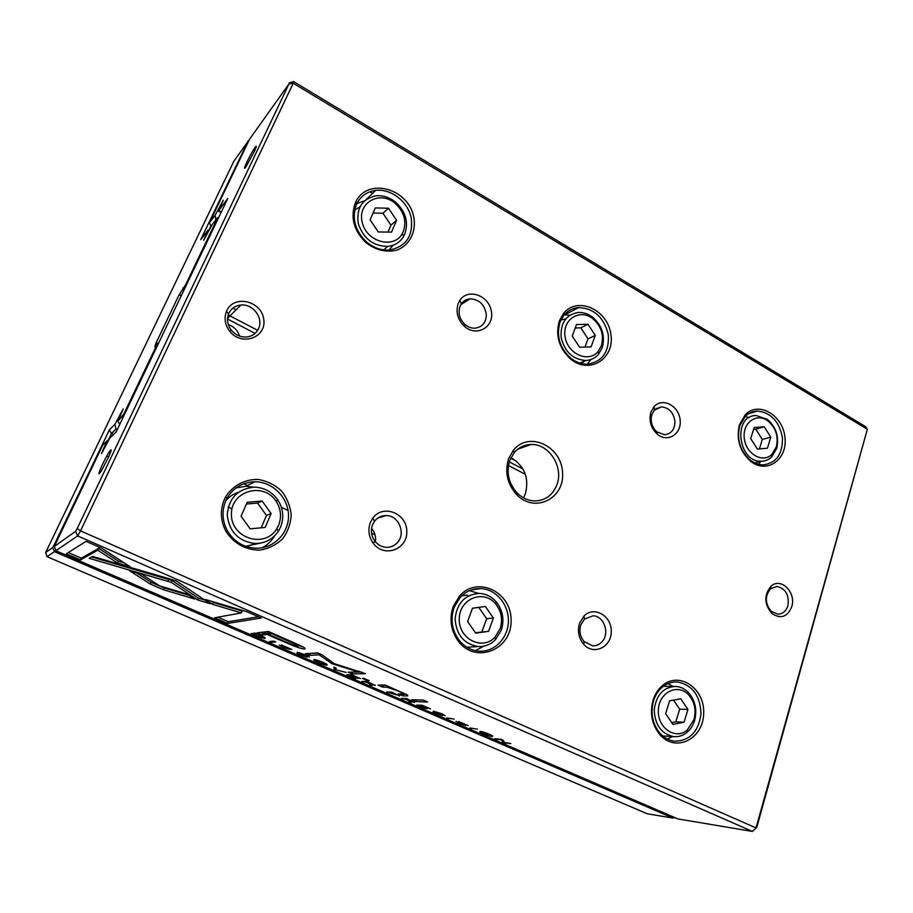 <?xml version="1.0" encoding="UTF-8"?>
<svg xmlns="http://www.w3.org/2000/svg" width="913" height="913" viewBox="0 0 913 913"><rect width="100%" height="100%" fill="white"/><g stroke="black" fill="none" stroke-linecap="round" stroke-linejoin="round"><path stroke-width="1.37" d="M47.065 556.679L647.214 813.768L673.178 818.128L54.46 551.657L47.065 556.679L45.65 552.548L52.646 547.595L54.107 545.015L109.332 430L114.912 424.317L115.974 429.03L111.454 433.549L108.008 440.728M210.789 226.241L208.94 230.099M209.1 230.099L208.016 230.122L203.656 240.29L211.862 225.089L217.454 217.773L217.077 219.04L217.99 218.926M207.947 232.495L207.377 232.187M232.883 308.115L236.102 309.815M516.575 461.293L510.698 458.212M371.58 533.203L375.06 534.87M247.514 485.465L243.839 483.719M476.928 589.125L476.209 588.782M375.551 540.793L374.147 540.119M253.312 482.509L252.022 481.893M119.751 424.385L117.868 421.281L123.175 408.978L114.912 424.317M118.222 420.288L117.4 419.9M288.063 510.481L281.398 507.331M238.75 487.143L237.825 486.697M117.241 429.624L115.974 429.03M113.486 434.508L111.454 433.549L109.332 430M117.868 421.281L123.78 414.068L157.378 343.824L154.799 346.78L156.112 342.843L179.051 294.933L185.727 284.571L217.077 219.04M208.016 230.122L200.769 239.605L247.765 141.732L233.842 161.247L45.65 552.548M674.193 817.318L673.178 818.128L674.034 817.249M55.499 549.82L54.46 551.657L52.646 547.595M122.194 416.876L122.764 418.086M123.78 414.068L124.465 414.525M158.417 343.516L157.378 343.824L158.189 343.984M186.526 284.719L185.727 284.571L186.115 285.586M218.743 217.34L217.454 217.773M247.765 141.732L248.404 141.641M248.051 140.716L248.987 140.419M54.689 545.46L54.107 545.015M264.268 637.194L255.229 633.097L251.212 633.599L261.734 637.879L265.044 638.495L264.268 637.194M399.495 696.037L391.757 692.1L386.564 692.008L399.62 695.683M414.456 702.474L406.639 698.536L401.321 698.377L405.509 699.221L409.777 701.15L408.876 701.629L410.782 702.451L411.843 702.165L410.724 701.367L414.582 702.154M300.765 655.02L307.247 657.189L301.267 654.986L299.122 653.183L304.885 654.758L309.313 657.052L305.547 654.815L297.045 652.293L297.079 653.183L300.845 654.804M150.291 584.069L163.324 589.718L194.697 599.019L187.245 594.066L159.764 585.952L142.074 574.46L129.76 570.842L150.291 584.069L151.09 582.3L136.402 572.793M334.124 669.377L346.198 672.413L335.961 669.834L336.064 668.031L333.941 667.118L334.124 669.377L334.763 667.471M351.722 674.798L346.86 674.867L355.602 678.644L349.28 675.666L357.999 678.439L351.516 675.631L353 675.609L360.384 678.542L351.722 674.798M375.129 685.48L366.992 681.395L362.005 681.406L366.079 682.194L370.495 684.191L369.742 684.739L371.694 685.583L372.618 685.229L371.408 684.385L375.243 685.172M459.753 723.381L456.009 721.361L459.136 723.358L465.767 725.584L460.574 722.388L468.129 725.595L458.68 721.59L463.964 724.625L459.753 723.381M385.16 685.012L377.982 685.127L382.547 687.112L386.724 687.147L398.262 691.05L402.987 693.366L402.747 694.051L398.388 693.96L402.804 695.866L407.426 695.98L407.586 695.055L385.16 685.012M197.687 599.978L210.207 603.733L176.118 580.782L92.624 556.428L89.166 558.311L171.233 582.357L197.687 599.978L198.475 598.186L172.066 580.497L91.585 556.987M423.187 700.077L411.695 699.712L416.077 701.606L427.649 702.017L423.187 700.077M283.886 647.477L279.298 645.069L283.441 647.545L290.083 649.371L283.429 645.868L291.806 649.428L281.33 644.977L288.074 648.698L283.886 647.477M483.171 733.721C489.996 736.392 493.146 737.111 492.621 735.867L489.334 734.235C482.429 731.553 479.279 730.834 479.884 732.089L483.251 733.516M55.819 550.733L677.925 818.927L752.438 831.435L77.639 535.908L55.819 550.733L54.346 546.396L75.596 531.366L77.263 528.444L288.976 83.916L249.591 139.164L209.454 222.772L215.137 215.251L215.879 219.828M436.186 713.452L442.565 715.609L436.825 713.487L434.987 712.562L435.444 712.049L445.167 715.746L442.12 713.84L433.527 711.227L433.07 711.912L436.266 713.236M422.228 705.27L416.785 705.041L425.161 708.659L419.204 705.84L427.261 708.602L421.692 705.943L423.37 706.011L430.525 708.853L422.228 705.27M101.663 548.177L86.05 541.352L66.295 553.792L80.492 559.92L97.771 550.231L117.583 563.013L130.034 566.653L101.663 548.177M318.055 662.484C325.108 665.257 328.052 665.862 326.865 664.287L322.814 662.279C315.693 659.471 312.76 658.866 314.004 660.464L318.146 662.267M363.899 678.348L362.324 678.359L367.585 680.642L369.183 680.63L363.899 678.348M500.86 739.256L494.812 738.708L496.375 739.393L501.511 739.85L502.641 742.098L504.706 742.988L510.835 743.57L504.307 742.429L503.291 740.306L500.86 739.256M269.563 641.519L271.503 642.353L275.703 641.942L273.74 641.097L269.563 641.519M469.91 727.969L477.499 729.156L469.91 727.969M332.092 663.74L358.638 671.979L348.184 672.196L352.064 673.874L365.44 673.646L334.238 663.66L321.833 654.712L317.713 652.921L305.444 653.708L309.427 655.431L319.173 654.849L332.092 663.74M302.306 646.472L268.376 631.442L257.089 632.846L262.225 635.06L267.167 634.489L283.133 641.405C295.207 646.735 302.408 649.257 304.759 648.972L304.246 647.602L302.306 646.472M446.708 717.96L454.149 719.067L446.708 717.96M261.312 618.01L247.218 611.847L205.334 599.464L212.638 604.395L241.352 612.908L214.612 617.793L227.657 623.419L261.312 618.01M289.193 82.935L293.564 81.565L865.707 426.725L867.35 429.293L293.21 83.254L80.538 530.887L756.021 827.92L867.35 429.293L756.763 827.44L752.438 831.435L756.763 827.44M508.689 458.463L513.517 450.063C528.912 430.925 561.107 445.829 562.522 472.055C565.158 498.304 534.961 513.848 516.712 494.675C507.206 483.924 504.524 471.85 508.689 458.463M791.754 606.7C796.501 592.446 780.809 576.856 771.006 586.249C763.873 594.991 764.147 604.052 771.816 613.433C780.683 619.311 787.326 617.062 791.754 606.7M226.732 310.797C233.968 294.317 261.483 300.822 263.72 319.208C266.916 337.548 241.625 346.792 229.699 331.236C225.02 324.891 223.925 318.295 226.435 311.459L226.732 310.797M579.538 623.237L584.103 615.876C594.26 605.661 611.721 615.876 611.265 631.522C611.448 647.226 593.644 655.717 583.727 644.338C578.648 638.164 577.256 631.123 579.538 623.237M650.946 412.071L654.165 406.547C662.439 397.189 678.736 405.623 680.105 419.763C682.022 433.892 667.7 443.136 657.303 434.177C650.821 427.992 648.698 420.619 650.946 412.071M370.37 522.51L372.835 518.093C383.095 503.793 406.81 513.243 406.799 531.309C407.655 549.421 384.168 558.174 373.314 543.383C368.715 536.855 367.734 529.894 370.37 522.51M458.292 303.321L459.901 300.286C467.947 287.835 488.969 295.378 491.365 311.31C494.492 327.196 476.495 337.422 464.375 326.283C457.573 319.482 455.553 311.835 458.292 303.321M653.115 700.009C654.986 694.165 658.011 689.418 662.187 685.777C679.112 670.667 705.064 688.47 703.672 713.646C703.272 738.948 675.746 752.894 660.065 734.874C651.905 724.842 649.577 713.224 653.115 700.009M739.45 424.682L745.362 414.628C758.6 400.875 782.795 414.993 784.929 437.213C787.896 459.433 766.852 474.543 750.509 461.156C739.735 451.227 736.049 439.073 739.45 424.682M453.213 606.529L459.604 595.904C477.784 575.064 512.296 592.548 511.097 621.205C511.269 650.01 475.627 664.344 458.417 641.348C450.817 630.689 449.082 619.082 453.213 606.529M559.429 320.725L563.241 313.821C576.742 295.835 607.328 309.142 610.797 333.838C615.351 358.512 589.433 375.152 570.408 358.866C558.893 347.921 555.23 335.208 559.429 320.725M224.37 499.514L225.602 496.992C232.689 485.545 245.026 479.005 258.356 479.462C267.144 481.025 274.859 484.86 281.501 490.966C287.036 498.087 290.277 506.122 291.224 515.046C290.642 523.959 287.721 531.959 282.437 539.024C276 545.05 268.376 548.747 259.577 550.14C245.414 549.9 234.253 543.737 226.082 531.64C220.489 521.049 219.919 510.333 224.37 499.514M355.351 202.869L356.002 201.499C367.779 177.373 407.655 188.215 413.623 216.313C416.762 231.263 409.686 245.529 396.584 250.208C385.845 252.696 375.551 250.094 365.691 242.413C353.685 230.373 350.238 217.191 355.351 202.869M108.385 440.648L106.912 440.99L101.469 453.601L109.8 438.137L116.179 431.838L227.691 198.646L219.052 210.081L223.297 200.164L215.137 215.251M106.479 444.289L105.851 443.992M523.503 497.825L525.352 493.819C529.38 478.047 524.587 465.995 510.972 457.653M239.537 336.064C237.711 330.426 233.979 326.58 228.33 324.537M375.414 541.82C376.145 536.798 374.866 532.347 371.591 528.467M220.992 212.649L219.052 210.081M220.843 212.455L217.671 210.698M211.051 226.55L209.454 222.772M106.912 440.99L102.735 445.11L54.346 546.396M102.758 463.838C109.366 449.858 114.684 443.821 108.191 457.847L101.286 471.04C97.691 476.289 98.182 473.881 102.758 463.838M247.046 161.761C252.718 149.743 259.92 139.541 254.236 151.661L246.042 166.691C243.714 169.886 244.045 168.243 247.046 161.761M360.03 206.715L354.643 210.321M388.984 250.071L393.206 245.175M354.769 204.307L364.732 200.689M356.424 204.569L357.04 203.279C361.057 195.861 367.254 191.57 375.654 190.395C390.81 188.489 407.392 201.145 411.078 217.146C413.612 235.394 406.525 246.35 389.817 250.002C381.269 250.63 373.371 247.834 366.113 241.614C354.872 230.338 351.642 217.99 356.424 204.569M403.318 231.548C406.833 221.072 404.094 211.645 395.089 203.279C379.705 190.03 357.188 202.709 362.21 222.327C366.49 242.025 393.823 249.42 402.302 233.58L403.318 231.548M375.266 207.936L370.096 219.828L378.267 231.959L391.517 232.13L396.584 220.295L388.516 208.232L375.266 207.936M404.79 234.025L403.649 236.319C400.111 242.207 394.85 245.563 387.854 246.396C373.257 246.225 363.397 238.635 358.284 223.628C356.218 208.29 362.073 199.023 375.848 195.827C382.867 195.154 389.417 197.242 395.5 202.07C405.669 211.531 408.762 222.179 404.79 234.025M387.979 232.085L390.947 225.169L396.584 220.295M390.947 225.169L382.946 213.243L388.516 208.232M382.946 213.243L373.052 213.037M238.316 492.335C233.306 493.944 229.117 496.775 225.751 500.849M245.574 546.282L260.433 543.132M236.045 487.919L245.928 486.287L253.517 487.165M274.665 535.805C271.618 540.975 267.429 544.97 262.122 547.777M225.808 500.723L226.96 498.361C233.249 487.736 242.516 482.201 254.75 481.779C272.496 481.63 288.268 497.425 288.508 515.263C289.022 533.112 273.774 548.781 255.868 548.222C243.52 547.492 234.036 541.694 227.417 530.818C222.179 520.901 221.642 510.869 225.808 500.723M565.501 319.014L560.981 319.927M581.501 363.522L585.096 360.498M578.739 307.544C594.078 308.411 603.915 317.359 608.252 334.386C609.462 351.608 602.637 361.525 587.801 364.139C581.604 364.333 575.783 362.233 570.351 357.839C559.555 347.591 556.131 335.676 560.057 322.095L563.641 315.624C567.578 310.728 572.611 308.035 578.739 307.544L564.713 314.871L569.929 315.145M590.802 359.539L587.356 364.15M467.684 595.105L461.875 595.675M466.92 647.249L471.393 646.94M469.487 590.665L478.48 593.393M483.707 646.164L475.388 650.672M454.103 607.453L460.095 597.479C465.824 591.362 472.672 588.394 480.637 588.565C495.873 589.056 508.838 604.406 508.393 621.205C508.187 638.004 494.526 652.259 479.165 651.197C471.142 650.547 464.42 646.838 458.988 640.081C451.855 630.084 450.235 619.208 454.103 607.453M745.168 416.465L749.014 417.698M760.951 461.327L758.361 464.226M739.735 425.8L745.27 416.362C748.706 413.007 752.723 411.238 757.345 411.067C770.823 412.482 779.177 421.304 782.407 437.532C782.875 453.841 776.529 462.959 763.359 464.877C758.703 464.865 754.286 463.233 750.098 459.981C740.009 450.68 736.551 439.279 739.735 425.8M668.088 683.586L672.949 686.382M672.322 736.586L667.414 739.028M653.582 700.705C655.34 695.215 658.17 690.764 662.085 687.352C666.718 683.449 671.865 681.669 677.514 681.988C692.294 684.955 700.123 695.455 701.013 713.475C698.787 731.336 690.148 740.591 675.095 741.253C669.4 740.671 664.402 738.035 660.099 733.367C652.441 723.975 650.273 713.087 653.582 700.705M278.568 525.34C281.786 517.043 280.987 509.055 276.183 501.363C263.663 481.459 230.635 490.76 231.411 514.59C231.274 538.465 264.884 548.702 276.707 528.889L278.568 525.34M247.138 502.276L241.078 516.222L250.151 528.832L265.181 527.429L271.127 513.551L262.157 501.02L247.138 502.276M280.576 527.086L278.465 531.092C272.919 539.275 265.147 543.418 255.149 543.52C238.544 541.409 229.231 531.88 227.223 514.943C228.764 498.11 237.757 488.843 254.202 487.154C264.142 487.474 272.028 491.753 277.872 500.004C283.292 508.678 284.194 517.717 280.576 527.086M601.336 345.844C604.189 335.391 601.416 326.386 592.982 318.808C579.949 308.149 562.043 319.402 565.09 336.783C567.555 354.198 588.782 363.328 598.22 351.345L601.336 345.844M576.491 324.537L572.268 336.052L579.618 347.248L591.11 346.883L595.242 335.413L587.972 324.275L576.491 324.537M602.169 347.842L598.654 354.084C595.287 358.022 591.019 360.156 585.861 360.487C573.033 359.596 564.805 351.984 561.164 337.616C560.228 323.134 565.9 314.745 578.18 312.474C583.327 312.212 588.189 313.821 592.742 317.302C602.26 325.861 605.41 336.041 602.169 347.842M500.073 628.897C502.949 619.699 501.477 611.368 495.656 603.892C483.685 589.011 459.444 598.54 459.262 618.694C458.349 638.849 482.258 651.026 494.937 637.24L500.073 628.897M472.5 608.195L467.604 621.559L475.707 633.154L488.603 631.317L493.397 618.021L485.396 606.494L472.5 608.195M501.283 630.221L495.485 639.648C490.601 644.521 484.837 646.815 478.172 646.541C463.895 644.019 456.203 634.74 455.096 618.694C457.059 602.854 465.162 594.431 479.428 593.416C486.036 593.815 491.662 596.657 496.295 601.964C502.858 610.409 504.524 619.824 501.283 630.221M776.335 446.856C778.641 436.562 775.902 427.98 768.13 421.121C756.923 412.265 742.303 422.491 744.266 438.172C745.75 453.864 762.675 463.644 771.873 454.377L776.335 446.856M754.161 427.501L750.714 438.639L757.379 449.036L767.422 448.237L770.8 437.133L764.204 426.793L754.161 427.501M776.678 448.477L771.622 456.991C768.712 459.73 765.299 461.145 761.385 461.225C737.727 462.594 732.523 414.924 756.295 415.563L767.388 419.398C776.187 427.147 779.28 436.848 776.678 448.477M693.983 719.558C696.402 710.029 694.599 701.777 688.573 694.816C677.766 683.004 658.855 692.282 658.341 710.063C657.269 727.821 675.426 740.272 687.181 730.115L693.983 719.558M669.594 700.83L665.623 713.646L672.904 724.363L684.065 722.217L687.946 709.458L680.756 698.787L669.594 700.83M694.576 720.54C693.047 725.493 690.479 729.464 686.884 732.477C682.958 735.638 678.599 737.042 673.828 736.677C661.434 733.995 654.906 725.036 654.233 709.8C656.242 694.839 663.454 687.033 675.894 686.405C680.63 686.804 684.818 688.859 688.459 692.59C695.272 700.454 697.304 709.778 694.576 720.54M261.175 527.805L266.459 515.468L271.127 513.551M266.459 515.468L257.592 503.086L262.157 501.02M257.592 503.086L246.373 504.033M585.005 347.077L587.983 338.849L595.242 335.413M587.983 338.849L580.771 327.824L587.972 324.275M580.771 327.824L575.236 327.961M475.445 632.777L488.603 631.317M481.904 631.864L486.663 618.694L493.397 618.021M486.663 618.694L478.789 607.362M759.422 448.876L762.309 439.427L770.8 437.133M762.309 439.427L755.77 429.178L764.204 426.793M755.77 429.178L753.602 429.338M671.706 722.605L675.825 721.818L684.065 722.217M675.825 721.818L679.694 709.184L687.946 709.458M679.694 709.184L673.554 700.1M486.321 314.871C486.001 322.666 482.269 327.105 475.137 328.178C471.405 328.338 467.958 327.071 464.808 324.366C459.467 319.014 457.881 312.999 460.038 306.312L461.293 303.915C463.45 300.856 466.372 299.156 470.081 298.825C479.451 299.43 484.871 304.782 486.321 314.871M396.744 543.258C393.902 546.008 390.513 547.366 386.576 547.344C381.885 547.115 377.993 545.061 374.889 541.181C371.271 536.045 370.507 530.579 372.572 524.77L374.513 521.3C377.457 517.534 381.269 515.628 385.937 515.571C398.992 515.092 406.525 534.413 396.744 543.258M674.947 421.601C674.741 429.521 671.295 433.903 664.584 434.759L656.881 431.86C651.779 426.999 650.113 421.201 651.882 414.479L654.416 410.131L661.4 406.89C669.138 407.689 673.646 412.596 674.947 421.601M602.124 641.656C599.499 644.578 596.326 645.97 592.617 645.845L584.092 641.554C580.097 636.703 579.002 631.168 580.794 624.971L584.388 619.174L592.982 615.819C603.927 615.773 610.101 633.234 602.124 641.656M228.889 313.216C231.331 308.343 235.349 305.615 240.906 305.022C253.004 303.607 263.823 318.238 258.516 328.714C256.062 333.702 251.965 336.475 246.225 337.034C240.324 337.217 235.371 334.934 231.354 330.186C227.463 324.925 226.561 319.447 228.638 313.764L228.889 313.216M787.896 605.753C789.368 595.025 785.716 588.6 776.917 586.443L770.618 588.748C764.695 596.018 764.923 603.55 771.302 611.345L777.773 614.152C782.681 614.05 786.059 611.254 787.896 605.753M372.858 193.077L370.781 192.472M77.263 528.444L80.538 530.887L77.639 535.908L75.596 531.366M293.564 81.565L293.21 83.254L288.976 83.916M509.853 460.243L514.202 452.665C518.71 447.438 524.313 444.711 531.001 444.494C548.953 443.513 563.949 467.045 556.884 484.86C552.776 495.108 545.518 500.472 535.132 500.952C528.387 500.803 522.373 498.133 517.089 492.917C508.507 483.217 506.099 472.329 509.853 460.243M483.833 733.778C488.752 735.661 491.068 736.14 490.772 735.227L488.649 734.178C483.707 732.283 481.402 731.804 481.722 732.728L483.833 733.778M419.455 705.156L419.204 705.84M421.304 705.235L421.053 705.92M421.954 705.258L421.692 705.943M423.37 700.157L416.522 699.872M416.693 699.94L416.077 701.606M124.214 562.865L118.428 561.175L98.65 548.359L81.314 558.174L68.281 552.536M81.314 558.174L80.492 559.92M98.65 548.359L97.771 550.231M118.428 561.175L117.583 563.013M318.569 662.45C323.613 664.402 325.736 664.79 324.914 663.603L322.289 662.29C317.21 660.327 315.099 659.951 315.955 661.149L318.569 662.45M204.752 600.069L198.475 598.186M172.066 580.497L171.233 582.357M367.813 680.037L367.585 680.642M386.165 685.446L382.558 685.161M383.186 685.435L382.547 687.112M406.217 694.257L403.078 694.051M403.432 694.2L402.804 695.866M503.2 740.489L502.641 742.098M364.15 681.406L363.842 682.194M366.387 681.406L366.079 682.194M372.036 684.693L371.694 685.583M369.4 683.369L373.155 684.43L368.201 682.194L366.695 682.194L369.4 683.369M367.003 681.406L366.695 682.194M271.948 641.28L271.503 642.353M349.611 674.833L349.28 675.666M351.265 674.81L350.934 675.643M351.825 674.844L351.516 675.631M471.838 728.118L471.622 728.711M336.052 668.259L334.774 667.711M334.603 663.774L334.306 664.538M358.946 671.158L358.638 671.979M361.651 672.002L352.532 672.105M352.715 672.185L352.064 673.874M318.375 653.206L309.461 653.446M310.112 653.731L309.427 655.431M319.618 653.742L319.173 654.849M331.191 661.469L330.609 662.929M268.947 633.211L262.933 633.348L260.719 632.389M303.344 647.055L298.22 645.537M272.542 633.245L268.479 634.33L269.209 632.583L270.625 632.412M262.933 633.348L262.225 635.06M267.886 632.743L267.167 634.489M268.479 634.33L283.852 640.994C291.806 644.567 296.542 646.278 298.037 646.107L297.992 645.377L272.279 633.884M189.208 595.367L164.112 587.949L151.09 582.3M164.112 587.949L163.324 589.718M448.682 718.086L448.454 718.714M403.386 698.434L403.112 699.141M405.771 698.513L405.509 699.221M411.124 701.561L410.782 702.451M408.796 700.385L412.562 701.458L407.769 699.29L406.159 699.244L408.796 700.385M406.422 698.525L406.159 699.244M388.653 692.043L388.367 692.784M390.924 692.088L390.638 692.83M393.914 693.971L397.646 694.987L392.978 692.876L391.289 692.841L393.914 693.971M391.574 692.1L391.289 692.841M256.793 635.745L262.99 637.605L262.83 636.84L256.758 634.01L253.654 634.387L256.793 635.745M254.134 633.234L253.654 634.387M241.352 612.908L242.128 611.082L213.425 602.58L211.519 601.29M213.425 602.58L212.638 604.395M258.447 616.766L228.376 621.719L217.899 617.188M228.376 621.719L227.657 623.419M522.989 469.031L509.306 461.875M257.649 330.335L228.216 314.951M525.374 474.315L508.461 465.493M255.092 333.393L227.531 319.025M121.121 413.715L120.505 413.418M156.112 342.843L158.508 343.334M179.051 294.933L181.436 295.378M182.942 287.994L183.844 290.334M103.295 450.851L102.69 450.577M232.005 508.792L228.239 507.035M221.014 205.242L220.444 204.923M282.3 645.114L282.049 645.731M168.631 579.493L167.798 581.341M387.192 685.891L386.724 687.147M407.734 695.158L407.426 695.98M283.384 640.789L283.133 641.405M305.056 648.241L304.759 648.972M288.029 639.967L287.766 640.606M299.361 652.601L299.122 653.183M265.284 637.925L265.044 638.495M108.613 456.922L106.753 456.055M375.654 190.395L365.93 199.719M366.113 241.614L365.691 242.413M357.04 203.279L356.002 201.499M383.643 249.877L387.854 246.396M254.75 481.779L245.928 486.287M227.417 530.818L226.082 531.64M226.96 498.361L225.602 496.992M570.351 357.839L570.408 358.866M563.641 315.624L563.241 313.821M480.637 588.565L471.222 589.981M458.988 640.081L458.417 641.348M460.095 597.479L459.604 595.904M757.345 411.067L748.569 413.726M750.098 459.981L750.509 461.156M745.27 416.362L745.362 414.628M677.514 681.988L674.707 681.988M660.099 733.367L660.065 734.874M662.085 687.352L662.187 685.777M247.103 546.362L255.149 543.52M579.96 363.112L585.861 360.487M466.828 647.203L478.172 646.541M754.686 462.868L761.385 461.225M662.747 735.935L673.828 736.677M663.34 686.336L673.646 686.393M470.081 298.825L460.837 304.645M464.808 324.366L464.375 326.283M461.293 303.915L459.901 300.286M385.937 515.571L377.64 518.207M374.889 541.181L373.314 543.383M374.513 521.3L372.835 518.093M661.4 406.89L655.922 408.784M656.881 431.86L657.303 434.177M654.416 410.131L654.165 406.547M584.092 641.554L583.727 644.338M584.388 619.174L584.103 615.876M240.906 305.022L227.565 318.317M231.354 330.186L229.699 331.236M228.638 313.764L226.435 311.459M771.302 611.345L771.816 613.433M770.618 588.748L771.006 586.249M495.656 603.892L496.295 601.964M494.937 637.24L495.485 639.648M592.982 318.808L592.742 317.302M598.22 351.345L598.654 354.084M768.13 421.121L767.388 419.398M771.873 454.377L771.622 456.991M688.573 694.816L688.459 692.59M687.181 730.115L686.884 732.477M276.183 501.363L277.872 500.004M276.707 528.889L278.465 531.092M395.089 203.279L395.5 202.07M402.302 233.58L403.649 236.319M531.001 444.494L517.762 449.196M517.089 492.917L516.712 494.675M514.202 452.665L513.517 450.063M480.112 731.439L479.884 732.089M433.321 711.227L433.07 711.912M314.357 659.574L314.004 660.464M403.204 692.796L402.987 693.366M331.396 661.617L330.814 663.089M297.992 645.377L298.346 644.521M297.444 652.293L297.079 653.183"/></g></svg>
